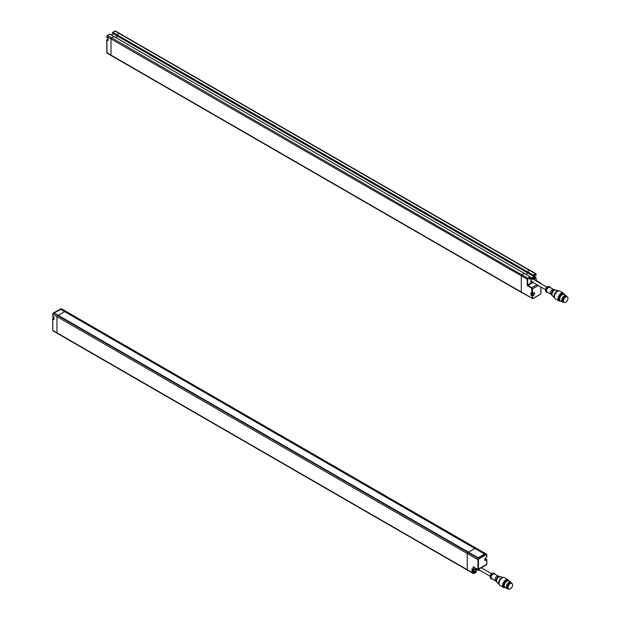 <?xml version="1.0" encoding="UTF-8"?>
<svg xmlns="http://www.w3.org/2000/svg" width="620" height="620" viewBox="0 0 620 620"><rect width="100%" height="100%" fill="white"/><g stroke="black" fill="none" stroke-linecap="round" stroke-linejoin="round"><path stroke-width="0.93" d="M511.585 583.312A3.208 1.852 120 0 0 508.578 585.582A3.208 1.852 120 0 0 508.733 589A3.208 1.852 120 0 0 511.942 587.148A3.208 1.852 120 0 0 511.942 583.443A3.208 1.852 120 0 0 511.585 583.312M511.709 583.343A3.208 1.852 120 0 0 511.508 583.188A3.208 1.852 120 0 0 511.143 583.056A3.208 1.852 120 0 0 508.144 585.334A3.208 1.852 120 0 0 508.299 588.744A3.208 1.852 120 0 0 508.532 588.845M510.19 583.203A2.961 1.713 120 0 0 507.648 587.597M511.608 583.242A3.27 1.891 120 0 0 511.322 583.009A3.27 1.891 120 0 0 510.95 582.878A3.27 1.891 120 0 0 507.889 585.195A3.27 1.891 120 0 0 508.051 588.675A3.27 1.891 120 0 0 508.392 588.806M511.089 582.909A3.27 1.891 120 0 0 510.88 582.754A3.27 1.891 120 0 0 510.508 582.622A3.27 1.891 120 0 0 507.447 584.939A3.27 1.891 120 0 0 507.61 588.419A3.27 1.891 120 0 0 507.842 588.519M511.446 583.095A3.705 2.139 120 0 0 510.795 582.203A3.705 2.139 120 0 0 510.368 582.048A3.705 2.139 120 0 0 506.904 584.675A3.705 2.139 120 0 0 507.082 588.62A3.705 2.139 120 0 0 508.191 588.744M508.338 580.878A3.705 2.139 120 0 0 506.749 581.312A3.705 2.139 120 0 0 504.293 585.567A3.705 2.139 120 0 0 505.052 587.45A4.17 2.41 120 0 1 503.293 583.769A4.17 2.41 120 0 1 507.571 579.909A4.17 2.41 120 0 1 508.764 581.033A3.705 2.139 120 0 0 508.338 580.878M506.61 581.405A3.27 1.891 120 0 0 506.478 581.482A3.27 1.891 120 0 0 504.308 585.241A3.27 1.891 120 0 0 504.3 585.396M507.671 580.901L507.594 580.855A3.27 1.891 120 0 0 507.222 580.723A3.27 1.891 120 0 0 504.161 583.04A3.27 1.891 120 0 0 504.324 586.52L504.401 586.567M508.85 581.079A4.48 2.588 120 0 0 507.982 579.685A4.48 2.588 120 0 0 507.47 579.499A4.48 2.588 120 0 0 503.277 582.676A4.48 2.588 120 0 0 503.502 587.442A4.48 2.588 120 0 0 505.145 587.496M507.982 579.685L504.471 577.662A4.48 2.588 120 0 0 503.967 577.476A4.48 2.588 120 0 0 502.231 577.879A4.48 2.588 120 0 0 499.069 583.366A4.48 2.588 120 0 0 499.991 585.419L503.502 587.442M502.123 577.948A4.17 2.41 120 0 0 502.014 578.011A4.17 2.41 120 0 0 499.069 583.118A4.17 2.41 120 0 0 499.069 583.242M503.471 577.46A4.17 2.41 120 0 0 503.293 577.398A4.17 2.41 120 0 0 503.192 577.383A4.17 2.41 120 0 0 499.449 580.033A4.17 2.41 120 0 0 499.178 584.521A4.17 2.41 120 0 0 499.317 584.652M503.293 577.398L500.301 576.662A3.301 1.907 120 0 0 500.224 576.646A3.301 1.907 120 0 0 497.263 578.747A3.301 1.907 120 0 0 497.046 582.304L499.178 584.521M500.022 576.631L499.867 576.538A3.146 1.813 120 0 0 499.581 576.422A3.146 1.813 120 0 0 499.511 576.406A3.146 1.813 120 0 0 496.682 578.413A3.146 1.813 120 0 0 496.481 581.8A3.146 1.813 120 0 0 496.713 581.986L496.876 582.079M498.333 576.15A2.712 1.566 120 0 0 498.093 576.058A2.712 1.566 120 0 0 498.023 576.042A2.712 1.566 120 0 0 495.589 577.77A2.712 1.566 120 0 0 495.411 580.692A2.712 1.566 120 0 0 495.62 580.855M498.217 576.089L494.388 573.88A2.712 1.566 120 0 0 494.078 573.764A2.712 1.566 120 0 0 491.544 575.693A2.712 1.566 120 0 0 491.675 578.576L495.504 580.793M495.186 574.337A3.146 1.813 120 0 0 494.605 573.5A3.146 1.813 120 0 0 494.249 573.376A3.146 1.813 120 0 0 491.304 575.608A3.146 1.813 120 0 0 491.459 578.956A3.146 1.813 120 0 0 492.474 579.041M494.373 573.399A3.146 1.813 120 0 0 494.171 573.252A3.146 1.813 120 0 0 493.814 573.12A3.146 1.813 120 0 0 493.35 573.12A3.146 1.813 120 0 0 491.017 575.066A3.146 1.813 120 0 0 490.498 578.057A3.146 1.813 120 0 0 491.017 578.7A3.146 1.813 120 0 0 491.257 578.801M564.479 302.576A3.208 1.852 120 0 0 567.478 300.297A3.208 1.852 120 0 0 567.323 296.879A3.208 1.852 120 0 0 564.115 298.739A3.208 1.852 120 0 0 564.115 302.444A3.208 1.852 120 0 0 564.479 302.576M567.091 296.779A3.208 1.852 120 0 0 566.889 296.631A3.208 1.852 120 0 0 563.673 298.483A3.208 1.852 120 0 0 563.673 302.188A3.208 1.852 120 0 0 563.913 302.289M565.564 296.647A2.961 1.713 120 0 0 563.03 301.041M566.982 296.685A3.27 1.891 120 0 0 566.696 296.453A3.27 1.891 120 0 0 563.425 298.336A3.27 1.891 120 0 0 563.425 302.118A3.27 1.891 120 0 0 563.774 302.242M566.463 296.352A3.27 1.891 120 0 0 566.261 296.197A3.27 1.891 120 0 0 562.991 298.088A3.27 1.891 120 0 0 562.991 301.863A3.27 1.891 120 0 0 563.224 301.963M566.827 296.538A3.705 2.139 120 0 0 566.168 295.647A3.705 2.139 120 0 0 562.464 297.786A3.705 2.139 120 0 0 562.464 302.064A3.705 2.139 120 0 0 562.882 302.211A3.705 2.139 120 0 0 563.564 302.188M566.168 295.647L564.138 294.469A3.705 2.139 120 0 0 562.131 294.748A3.705 2.139 120 0 0 559.666 299.01A3.705 2.139 120 0 0 560.433 300.886A4.17 2.41 120 0 1 559.721 300.917A4.17 2.41 120 0 1 559.55 295.453A4.17 2.41 120 0 1 564.146 294.477M561.991 294.841A3.27 1.891 120 0 0 561.86 294.926A3.27 1.891 120 0 0 559.682 298.685A3.27 1.891 120 0 0 559.682 298.84M563.053 294.345L562.976 294.298A3.27 1.891 120 0 0 559.705 296.19A3.27 1.891 120 0 0 559.705 299.964L559.783 300.01M564.231 294.523A4.48 2.588 120 0 0 563.355 293.128A4.48 2.588 120 0 0 558.876 295.709A4.48 2.588 120 0 0 558.876 300.886A4.48 2.588 120 0 0 559.387 301.072A4.48 2.588 120 0 0 560.527 300.94M563.355 293.128L559.852 291.106A4.48 2.588 120 0 0 557.613 291.322A4.48 2.588 120 0 0 554.443 296.81A4.48 2.588 120 0 0 555.373 298.863L558.876 300.886M557.504 291.392A4.17 2.41 120 0 0 557.396 291.454A4.17 2.41 120 0 0 554.443 296.562A4.17 2.41 120 0 0 554.443 296.678M558.853 290.904A4.17 2.41 120 0 0 558.667 290.842A4.17 2.41 120 0 0 554.869 293.399A4.17 2.41 120 0 0 554.551 297.964A4.17 2.41 120 0 0 554.698 298.096M558.667 290.842L555.683 290.106A3.301 1.907 120 0 0 552.676 292.129A3.301 1.907 120 0 0 552.428 295.748L554.551 297.964M555.396 290.067L555.241 289.982A3.146 1.813 120 0 0 554.962 289.865A3.146 1.813 120 0 0 552.095 291.795A3.146 1.813 120 0 0 551.854 295.244A3.146 1.813 120 0 0 552.095 295.43L552.25 295.523M553.714 289.594A2.712 1.566 120 0 0 553.466 289.501A2.712 1.566 120 0 0 550.994 291.16A2.712 1.566 120 0 0 550.793 294.136A2.712 1.566 120 0 0 550.994 294.298M553.598 289.532L549.769 287.316A2.712 1.566 120 0 0 547.057 288.889A2.712 1.566 120 0 0 547.057 292.02L550.886 294.229M550.568 287.781A3.146 1.813 120 0 0 549.986 286.944A3.146 1.813 120 0 0 546.84 288.757A3.146 1.813 120 0 0 546.84 292.392A3.146 1.813 120 0 0 547.197 292.524A3.146 1.813 120 0 0 547.847 292.477M549.746 286.843A3.146 1.813 120 0 0 549.545 286.688A3.146 1.813 120 0 0 548.731 286.564A3.146 1.813 120 0 0 546.398 288.509A3.146 1.813 120 0 0 545.879 291.501A3.146 1.813 120 0 0 546.398 292.144A3.146 1.813 120 0 0 546.631 292.245M478.152 557.775L484.569 554.071L474.866 548.468L475.37 548.018A0.93 0.535 -60 0 1 475.835 547.971L486.599 554.187A0.93 0.535 -60 0 1 486.785 554.613L486.878 556.977L485.886 557.667C484.732 559.07 484.453 559.938 485.049 560.271A1.55 0.899 -60 0 1 484.724 559.612M474.912 548.499L65.069 311.139L64.565 311.581L474.866 548.514L60.605 309.295M536.06 280.403L536.013 278.047L535.138 278.558A1.674 0.969 -60 0 1 533.952 277.876A1.674 0.969 -60 0 1 535.138 275.815L536.106 275.187L536.106 274.272L536.013 275.311L535.355 273.761L529.426 270.343A0.93 0.535 -60 0 1 529.891 270.297L535.827 273.714A0.93 0.535 -60 0 1 536.013 274.141L535.827 273.714A0.93 0.535 -60 0 0 535.355 273.761L533.138 275.048L527.209 271.622L529.426 270.343A0.93 0.535 -60 0 1 529.891 270.297L119.59 33.41A0.93 0.535 120 0 0 119.125 33.457A0.93 0.535 -60 0 1 119.59 33.41L115.421 31A0.93 0.535 120 0 0 114.956 31.047L119.125 33.457L116.909 34.736L119.125 33.457L529.426 270.343L527.209 271.622L112.739 32.325L116.824 34.891L116.824 35.449L116.824 34.891L527.209 271.622L527.124 272.327L527.124 271.769L533.363 275.427L533.185 275.83L116.824 35.449M535.579 274.141L533.185 275.83L527.147 272.389L116.909 35.495M534.06 275.427L533.208 275.885L534.239 275.528L534.06 276.442L527.914 273.094L113.367 33.495M534.239 276.442L527.914 273.094L525.837 274.288L527.914 273.094L117.614 36.208L115.537 37.401L117.614 36.208L113.305 33.72L111.236 34.922M521.962 292.408A0.93 0.535 -60 0 1 521.49 292.454A0.93 0.535 -60 0 1 521.304 292.028L521.304 275.792A0.93 0.535 -60 0 1 521.962 274.652L524.264 273.42M111.662 55.521A0.93 0.535 120 0 1 111.197 55.568L521.49 292.454A0.93 0.535 -60 0 1 521.304 292.028L521.304 275.792A0.93 0.535 -60 0 1 521.962 274.652L524.241 273.366L113.941 36.479L111.662 37.766A0.93 0.535 120 0 0 111.003 38.905L111.003 55.141A0.93 0.535 120 0 0 111.197 55.568A0.93 0.535 -60 0 1 111.003 55.141L111.003 38.905A0.93 0.535 -60 0 1 111.662 37.766L113.964 36.534M467.899 570.09A0.93 0.535 -60 0 1 467.433 570.136A0.93 0.535 -60 0 1 467.24 569.702L467.24 553.474A0.93 0.535 -60 0 1 467.899 552.335L468.394 552.149M474.866 548.514L468.488 552.195M60.675 308.853L65.069 311.139A0.93 0.535 -60 0 1 65.534 311.093A0.93 0.535 120 0 0 65.069 311.139L475.37 548.018A0.93 0.535 -60 0 1 475.835 547.971L61.357 308.683A0.93 0.535 120 0 0 60.892 308.729L53.428 313.038L58.102 315.309M473.548 567.114L478.253 569.501A0.93 0.535 -120 0 1 477.78 569.454L473.168 566.788L473.61 569.478L474.486 568.974A1.674 0.969 -60 0 1 475.672 569.656A1.674 0.969 -60 0 1 474.486 571.71L473.262 572.066L473.168 573.128L467.24 569.702A0.93 0.535 -60 0 0 467.433 570.136L57.133 333.25A0.93 0.535 -60 0 1 56.939 332.824L56.939 316.588A0.93 0.535 -60 0 1 57.598 315.448A0.93 0.535 120 0 0 56.939 316.588L56.939 332.824A0.93 0.535 120 0 0 57.133 333.25A0.93 0.535 120 0 0 57.598 333.204M64.565 311.635L58.203 315.301M60.791 309.403L54.149 313.03L58.017 315.216L57.598 315.448L467.899 552.335L468.317 552.102L478.718 558.109M60.869 309.147L64.697 311.356L60.83 309.178M60.83 309.38L64.565 311.542M535.502 280.527L536.106 280.488M534.06 276.745L529.627 279.302L530.108 276.791L527.891 278.078A0.93 0.535 -60 0 0 527.232 279.217L527.667 279.217L527.667 285.053L527.232 285.556L531.627 288.091L531.844 287.711A0.93 0.535 -120 0 1 532.503 288.858L538.292 285.51M532.797 281.604L527.232 285.556L527.232 279.217L111.003 38.905L106.826 36.503L106.857 37.471L107.841 37.998L106.826 37.161M533.091 281.922L531.913 282.604A2.333 1.349 -60 0 1 530.921 280.868A2.333 1.349 -60 0 1 532.82 278.434A2.333 1.349 -60 0 1 534.138 279.744M532.658 293.221A0.868 0.504 -60 0 1 531.627 294.12A0.868 0.504 -60 0 1 531.658 293.074M534.068 292.733A1.55 0.899 -60 0 1 534.308 293.981A1.55 0.899 -60 0 1 533.293 295.345L533.378 295.5A1.674 0.969 -60 0 0 534.564 293.446A1.674 0.969 -60 0 0 533.378 292.764A1.55 0.899 -60 0 1 534.068 292.733L532.092 293.322A0.868 0.504 -60 0 1 531.472 293.896M531.813 281.774A2.023 1.163 -60 0 1 531.1 281.945M533.061 278.543A2.023 1.163 -60 0 1 533.27 279.24M472.502 569.974A0.775 0.449 120 0 0 473.06 569.454M473.192 569.532A0.868 0.504 -60 0 1 472.525 570.113M54.149 313.03L478.686 558.132L485.406 554.249L475.37 548.018L486.127 554.234A0.93 0.535 -60 0 1 486.599 554.187L486.762 557.155L486.785 554.869L486.127 554.234L478.663 558.55L467.899 552.335A0.93 0.535 -60 0 0 467.24 553.474L52.77 314.177L52.77 316.409L53.777 316.998L52.77 316.161M53.847 317.053L53.956 319.633L52.77 319.153L52.77 330.413L467.24 569.702L467.24 553.474L478.005 559.689A0.93 0.535 -60 0 1 478.663 558.55L478.88 558.93L486.351 554.613M485.351 554.28L474.951 548.274M485.181 554.381L474.951 548.475M492.877 573.26A2.55 1.472 120 0 0 492.505 573.26L492.505 573.26A2.55 1.472 120 0 0 490.614 574.833A2.55 1.472 120 0 0 490.195 577.251L490.498 578.057M545.569 290.695C545.321 288.773 546.088 287.44 547.879 286.696L547.879 286.696A2.55 1.472 120 0 0 545.995 288.269A2.55 1.472 120 0 0 545.569 290.695L545.879 291.501M524.179 273.374L109.701 34.077L107.485 35.355L528.108 278.458L530.325 277.179L530.17 276.791L524.179 273.374M540.849 286.99L540.849 293.423L540.346 294.322L532.72 298.623A0.93 0.535 -60 0 1 532.255 298.662A0.93 0.535 -60 0 1 532.061 298.236L106.826 52.731A0.93 0.535 120 0 0 107.02 53.157L106.826 40.153L107.981 40.595M53.436 318.51L52.677 319.021L52.77 330.413A0.93 0.535 120 0 0 52.964 330.84L57.133 333.25M61.357 308.683L53.273 313.022L52.677 314.053L53.428 313.038A0.93 0.535 120 0 0 52.77 314.177L52.677 316.285L53.94 317.208M52.855 318.998L53.925 319.587M53.956 317.3L53.956 319.533M52.855 318.851L53.398 318.494M52.964 330.84L52.77 330.158M107.709 39.393L106.733 40.021L106.826 52.475M112.646 32.48L112.546 33.015L533.185 275.83M115.421 31L112.739 32.325L114.731 31.171M107.981 39.161L106.919 39.851M106.919 39.998L107.841 40.734M108.012 40.633L107.911 38.053M109.484 34.201L107.485 35.355A0.93 0.535 120 0 0 106.826 36.503L107.33 35.34L106.733 37.285L107.996 38.207M109.794 34.131L113.941 36.479M108.012 38.3L108.012 40.532M535.928 277.899L535.052 278.403A1.55 0.899 -60 0 1 534.277 278.481A1.55 0.899 -60 0 1 533.952 277.822M527.667 279.217L528.108 278.458M531.774 282.193A2.023 1.163 -60 0 1 531.27 282.108A2.023 1.163 -60 0 1 530.86 281.302M532.386 278.651A2.023 1.163 -60 0 1 533.293 278.613A2.023 1.163 -60 0 1 533.712 279.496M534.277 278.481L535.114 275.877L536.013 275.311L535.052 275.869M535.138 278.558L533.99 277.791M534.827 276.908L534.827 276.078M535.928 277.745L535.006 277.21M533.99 277.698L534.921 277.163L534.021 277.473M531.053 292.687L532.092 293.322M530.875 292.787L531.053 295.12L531.107 292.756M531.053 295.422L532.154 295.856L530.875 295.12M533.061 292.989A1.426 0.822 120 0 1 532.061 294.539L531.139 295.275L532.154 294.686A1.55 0.899 120 0 0 533.246 292.88M532.154 295.856L532.061 298.236L532.503 298.236L532.503 296.004L533.378 295.5M524.241 273.366L530.17 276.791L530.364 277.528L529.596 278.047L530.325 277.481M529.449 279.202L529.464 278.202M534.239 275.528L533.975 276.59L529.488 279.124M534.014 275.497L533.363 275.83M540.741 283.557A0.93 0.535 60 0 0 540.191 282.89L540.826 283.603M539.896 283.069L535.936 280.783M532.061 293.268L531.627 288.091M532.417 295.856L533.293 295.345L532.061 294.539M540.408 294.182L532.944 298.491L532.503 298.236M536.974 284.751L531.844 287.711L527.891 285.433L533.022 282.472M532.503 293.268L532.503 288.858L532.061 288.858M478.005 569.075L478.005 559.689L478.439 559.689L478.439 569.075L486.785 564.254A0.93 0.535 60 0 1 486.599 564.681L478.253 569.501A0.93 0.535 -120 0 0 478.439 569.075L477.563 569.323L473.168 566.788L473.2 569.532L474.463 569.028L473.168 569.478L472.161 568.896L473.168 569.478M474.354 569.09A1.55 0.899 -60 0 1 473.262 570.896L471.983 571.33L473.61 572.214L473.61 573.128L473.168 573.128A0.93 0.535 -60 0 0 473.362 573.554L473.827 573.508A0.93 0.535 -60 0 1 473.362 573.554L467.433 570.136M476.268 572.004L475.478 571.95L476.183 571.547L476.207 572.245L473.982 573.523L476.207 572.245L473.61 573.128M479.299 570.354L477.625 569.64L479.02 570.485L479.299 569.982M477.586 569.656L479.02 570.485L479.71 570.222M481.957 568.06L482.05 567.308M481.957 568.145L481.957 567.362M476.385 568.749A2.023 1.163 -60 0 1 475.896 568.664A2.023 1.163 -60 0 1 475.571 568.284M476.912 569.052A2.333 1.349 -60 0 1 475.493 568.238M473.525 572.066L474.486 571.71M475.176 568.943A1.55 0.899 -60 0 0 474.486 568.974L475.176 568.943A1.55 0.899 -60 0 1 475.416 570.191A1.55 0.899 -60 0 1 474.401 571.555L473.262 570.896L472.161 571.632M473.262 572.066L472.161 571.33L472.215 568.966M473.61 569.478L471.983 568.997L471.983 571.33M474.168 569.199A1.426 0.822 -60 0 1 473.168 570.749M473.641 569.501A0.868 0.504 -60 0 1 472.471 569.935M473.85 569.377A0.992 0.574 -60 0 1 473.168 570.392A0.992 0.574 -60 0 1 472.518 570.253A0.992 0.574 -60 0 1 472.704 569.245M485.778 559L486.878 559.713L486.599 564.681M486.785 563.999L486.878 559.713L485.91 560.348A1.674 0.969 -60 0 1 484.724 559.666A1.674 0.969 -60 0 1 485.91 557.605L485.824 557.659M486.7 559.534L485.693 558.953L484.762 559.488M485.6 558.697L485.638 557.837M485.6 557.868L485.6 558.798L484.793 559.263M479.26 569.966L479.121 570.354M478.299 569.47L479.136 569.889M475.563 572.105L475.493 570.842M475.563 570.788L477.749 569.524L475.563 570.788M475.424 571.919L475.54 570.842L477.795 569.54M475.424 571.067L476.307 571.648L475.424 571.113M484.762 559.581L485.824 560.193L486.7 559.689M485.049 560.271A1.55 0.899 -60 0 0 485.824 560.193L485.91 560.348M478.439 559.689L478.88 558.93M53.273 316.743A1.24 0.721 120 0 0 52.987 317.719M53.305 316.766A1.395 0.806 120 0 0 53.273 318.424L53.917 318.788M478.353 569.439L490.094 576.212M481.275 567.75L491.552 573.686M530.945 281.271L545.468 289.656M532.409 278.744L546.925 287.13M493.35 573.12L492.505 573.26C490.714 574.004 489.947 575.329 490.195 577.251M511.942 583.443L511.508 583.188M508.733 589L508.299 588.744M511.322 583.009L510.88 582.754M508.051 588.675L507.61 588.419M510.795 582.203L508.757 581.025M507.082 588.62L505.052 587.45M495.411 580.692L496.481 581.8M498.093 576.058L499.581 576.422M494.605 573.5L494.171 573.252M491.459 578.956L491.017 578.7M567.323 296.879L566.889 296.631M564.115 302.444L563.673 302.188M566.696 296.453L566.261 296.197M563.425 302.118L562.991 301.863M562.464 302.064L560.433 300.886M550.793 294.136L551.854 295.244M553.466 289.501L554.962 289.865M549.986 286.944L549.545 286.688M546.84 292.392L546.398 292.144M547.879 286.696L548.731 286.564M58.063 315.224L468.364 552.11M111.197 55.568L107.02 53.157M113.359 33.488L111.197 34.898M534.866 276.047L534.982 277.156L536.106 277.923L536.261 280.519L540.346 282.883L540.942 283.906M531.27 282.108C529.627 282.983 533.076 276.861 533.293 278.613M521.49 292.454L532.875 298.631L540.346 294.322L540.942 293.291L540.942 287.045M472.649 570.284L472.719 569.261M53.243 316.727L53.273 318.424"/></g></svg>
